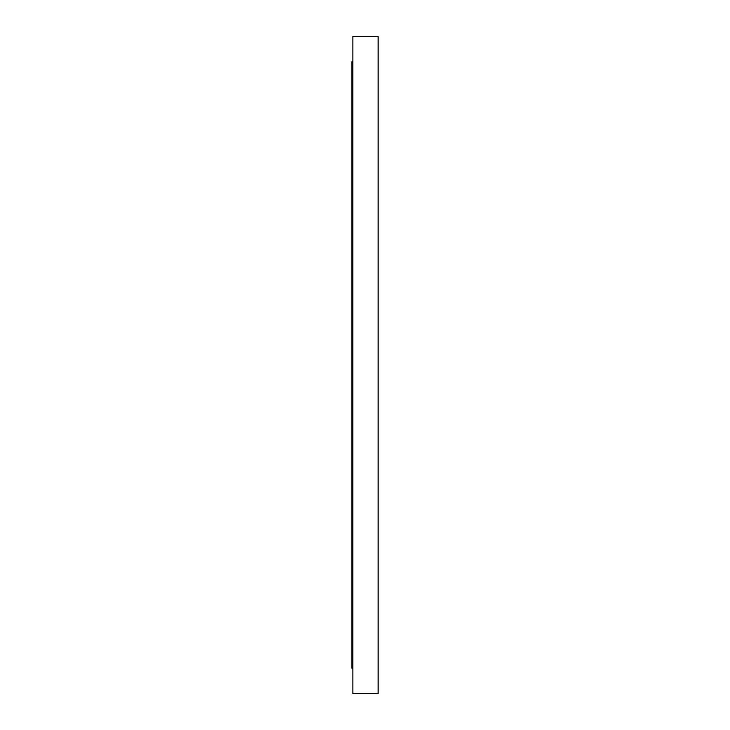<?xml version="1.0" encoding="UTF-8"?>
<svg xmlns="http://www.w3.org/2000/svg" width="730" height="730" viewBox="0 0 730 730"><rect width="100%" height="100%" fill="white"/><g stroke="black" fill="none" stroke-linecap="round" stroke-linejoin="round"><path stroke-width="1.09" d="M352.855 61.767L351.878 61.767L351.878 668.233L352.855 668.233M378.122 693.5L378.122 36.5L352.855 36.5L352.855 693.5L378.122 693.5"/></g></svg>
